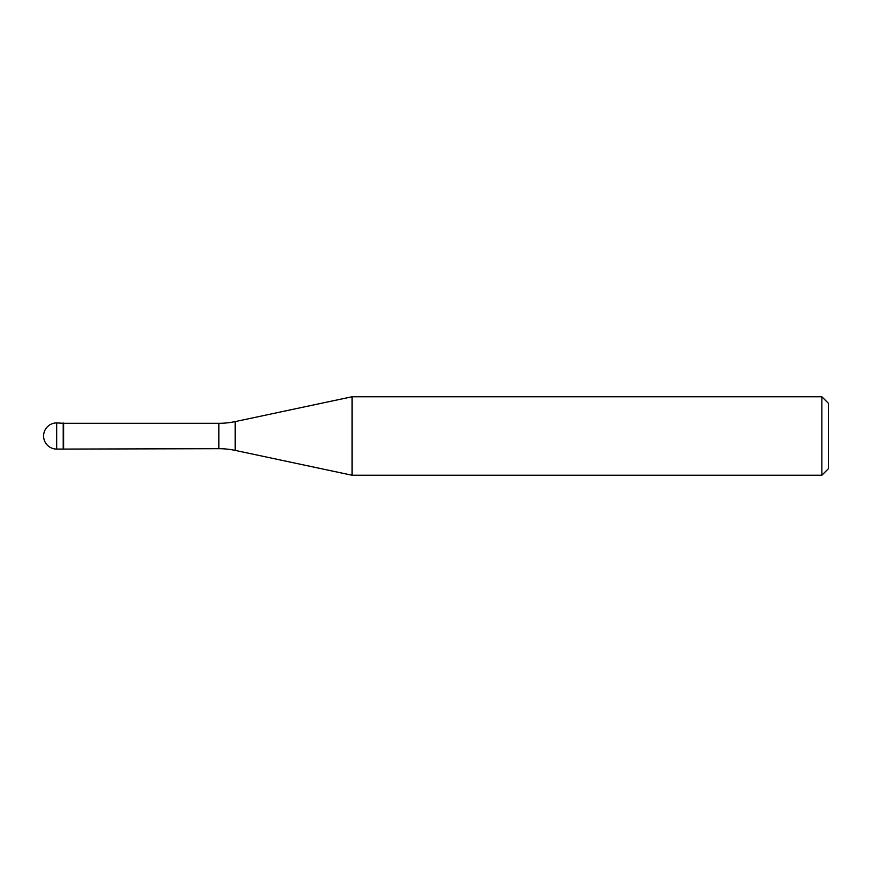 <?xml version="1.0" encoding="UTF-8"?>
<svg xmlns="http://www.w3.org/2000/svg" width="872" height="872" viewBox="0 0 872 872"><rect width="100%" height="100%" fill="white"/><g stroke="black" fill="none" stroke-linecap="round" stroke-linejoin="round"><path stroke-width="1.31" d="M63.612 423.312L56.68 422.92L56.68 449.08L63.22 449.08L63.22 422.92L63.22 449.08L218.883 448.688L218.883 423.312L63.612 423.312L63.612 448.688M56.68 449.08A13.08 13.08 0 0 1 43.6 436A13.08 13.08 0 0 1 56.68 422.92M218.883 423.312A78.48 78.48 0 0 0 235.2 421.601L352.048 396.76L352.048 475.24L235.2 450.399A78.48 78.48 0 0 0 218.883 448.688M352.048 396.76L821.86 396.76L821.86 475.24L352.048 475.24M821.86 475.24L828.4 468.7L828.4 403.3L821.86 396.76M235.2 421.601L235.2 450.399"/></g></svg>
